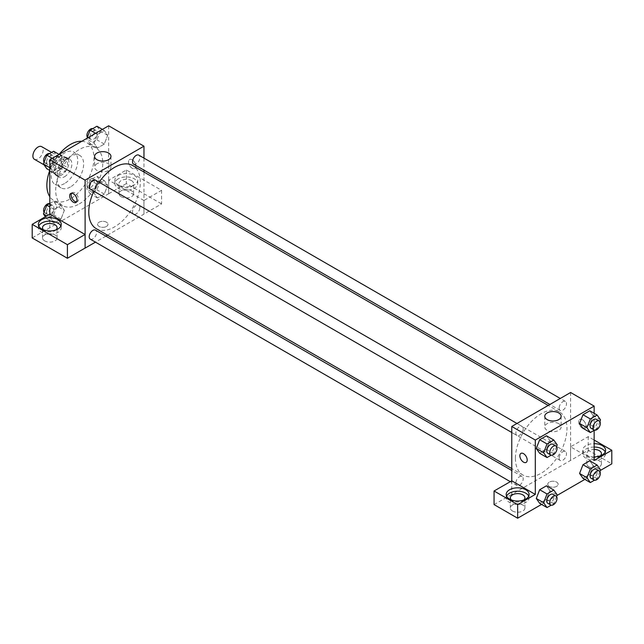 <?xml version="1.0" encoding="UTF-8"?>
<svg xmlns="http://www.w3.org/2000/svg" width="644" height="644" viewBox="0 0 644 644"><rect width="100%" height="100%" fill="white"/><g stroke="black" fill="none" stroke-linecap="round" stroke-linejoin="round"><path stroke-width="0.48" stroke-dasharray="3.22 2.42" d="M34.398 159.277A7.285 4.202 120 0 0 41.675 155.075A7.285 4.202 120 0 0 41.675 146.663M50.546 166.136A7.285 4.202 120 0 0 52.051 169.469A7.285 4.202 120 0 0 59.337 165.267A7.285 4.202 120 0 0 59.337 156.862A7.285 4.202 120 0 0 53.718 158.81A7.285 4.202 120 0 0 50.546 166.136M51.914 158.553L59.465 154.19A9.885 5.707 120 0 1 60.633 154.6A9.885 5.707 120 0 1 61.574 155.413L61.574 164.123A9.885 5.707 120 0 1 59.465 167.778L51.914 172.141A9.885 5.707 120 0 1 50.747 171.731A9.885 5.707 120 0 1 49.805 170.918L49.805 162.208A9.885 5.707 120 0 1 51.914 158.553L57.799 161.95L65.35 157.587L59.465 154.19M59.465 167.778L65.35 171.183L57.799 175.538L51.914 172.141M49.805 170.918L55.69 174.323L55.69 165.605L49.805 162.208M55.69 174.323A9.885 5.707 120 0 0 56.632 175.128A9.885 5.707 120 0 0 57.799 175.538M65.35 171.183A9.885 5.707 120 0 0 67.459 167.52L61.574 164.123M65.35 157.587A9.885 5.707 120 0 1 66.517 157.997A9.885 5.707 120 0 1 67.459 158.81L67.459 167.52M57.799 161.95A9.885 5.707 120 0 0 55.69 165.605M61.574 175.055A10.401 6.005 -60 0 1 56.374 175.571A10.401 6.005 -60 0 1 56.374 163.56A10.401 6.005 -60 0 1 66.775 157.555A10.401 6.005 -60 0 1 68.369 165.886A10.401 6.005 -60 0 1 61.574 175.055M64.521 176.754A10.401 6.005 120 0 0 71.315 167.585A10.401 6.005 120 0 0 69.721 159.253A10.401 6.005 120 0 0 61.703 162.038A10.401 6.005 120 0 0 57.163 172.512A10.401 6.005 120 0 0 59.32 177.269A10.401 6.005 120 0 0 64.521 176.754M67.459 158.81L61.574 155.413M64.521 183.548A18.724 10.811 -60 0 1 55.159 184.482A18.724 10.811 -60 0 1 55.159 162.86A18.724 10.811 -60 0 1 73.883 152.048A18.724 10.811 -60 0 1 76.749 167.054A18.724 10.811 -60 0 1 64.521 183.548M70.405 186.945A18.724 10.811 -60 0 1 61.043 187.879A18.724 10.811 -60 0 1 61.043 166.257A18.724 10.811 -60 0 1 79.767 155.446A18.724 10.811 -60 0 1 82.633 170.451A18.724 10.811 -60 0 1 70.405 186.945M81.796 141.294A33.287 19.223 -60 0 1 87.045 142.831A33.287 19.223 -60 0 1 92.148 169.509A33.287 19.223 -60 0 1 70.405 198.843A33.287 19.223 -60 0 1 53.758 200.485A33.287 19.223 -60 0 1 49.805 196.71M49.781 170.467A33.287 19.223 -60 0 1 59.063 154.391M79.228 203.939A33.287 19.223 120 0 0 100.979 174.605A33.287 19.223 120 0 0 95.876 147.927A33.287 19.223 120 0 0 70.22 156.846A33.287 19.223 120 0 0 55.69 190.342A33.287 19.223 120 0 0 62.589 205.589A33.287 19.223 120 0 0 79.228 203.939M108.651 125.789L108.651 193.747L49.805 227.718L49.805 214.186M64.368 210.338L60.971 219.097L54.177 223.025L50.779 218.187L54.177 209.429L60.971 205.508L64.368 210.338L60.971 219.097L54.177 223.025L50.779 218.187L54.177 209.429L60.971 205.508L64.368 210.338L57.018 206.096L53.613 214.855L46.819 218.775L45.386 216.738M94.088 193.184L97.486 184.425L104.288 180.505L107.685 185.335L104.288 194.094L97.486 198.014L94.088 193.184L97.486 184.425L104.288 180.505L107.685 185.335L104.288 194.094L97.486 198.014L94.088 193.184L86.739 188.934L90.136 180.175L96.93 176.255L100.327 181.093L96.93 189.843L90.136 193.772L86.739 188.934M94.088 143.169L97.486 134.411L104.288 130.49L107.685 135.321L104.288 144.079L97.486 148.007L94.088 143.169L97.486 134.411L104.288 130.49L107.685 135.321L104.288 144.079L97.486 148.007L94.088 143.169L86.739 138.927L86.972 138.307M50.779 168.173L54.177 159.422L60.971 155.494L64.368 160.332L60.971 169.082L54.177 173.011L50.779 168.173L54.177 159.422L60.971 155.494L64.368 160.332L60.971 169.082L54.177 173.011L50.779 168.173L49.805 167.617M132.197 159.768A5.2 3.003 -120 0 0 129.589 159.511A5.2 3.003 -120 0 0 129.589 165.516A5.2 3.003 -120 0 0 134.797 168.519A5.2 3.003 -120 0 0 135.594 164.349A5.2 3.003 -120 0 0 132.197 159.768A5.2 3.003 60 0 1 135.586 164.349A5.2 3.003 60 0 1 134.789 168.519A5.2 3.003 60 0 1 129.589 165.516A5.2 3.003 60 0 1 129.589 159.511A5.2 3.003 60 0 1 132.189 159.768M143.918 200.509L108.699 180.183L126.353 169.992L161.572 190.318L143.918 200.509L143.966 214.13L107.508 235.173M108.699 180.183L108.651 193.747M143.966 158.11L143.966 170.121M143.966 172.037L143.966 214.13M118.214 175.482A11.447 6.609 180 0 1 130.692 174.049A11.447 6.609 180 0 1 137.752 180.151A11.447 6.609 180 0 1 126.313 186.76A11.447 6.609 180 0 1 114.865 180.151A11.447 6.609 180 0 1 118.214 175.482M118.214 178.879A11.447 6.609 0 0 0 114.865 183.548A11.447 6.609 0 0 0 126.313 190.157A11.447 6.609 0 0 0 137.752 183.548A11.447 6.609 0 0 0 130.692 177.446A11.447 6.609 0 0 0 118.214 178.879M131.457 180.578A7.285 4.202 180 0 1 133.59 183.548A7.285 4.202 180 0 1 129.098 187.436A7.285 4.202 180 0 1 121.161 186.527A7.285 4.202 180 0 1 119.027 183.548A7.285 4.202 180 0 1 123.519 179.668A7.285 4.202 180 0 1 131.457 180.578M121.161 196.718A7.285 4.202 180 0 1 119.027 193.747A7.285 4.202 180 0 1 126.313 189.537A7.285 4.202 180 0 1 133.59 193.747A7.285 4.202 180 0 1 129.098 197.628A7.285 4.202 180 0 1 121.161 196.718M161.572 190.318L161.572 203.907L143.918 214.106M126.353 169.992L126.353 183.58L161.572 203.907M108.699 193.772L126.353 183.58M96.986 163.769A8.179 4.725 0 0 0 94.588 167.11A8.179 4.725 0 0 0 102.766 171.827A8.179 4.725 0 0 0 110.953 167.11A8.179 4.725 0 0 0 105.898 162.739A8.179 4.725 0 0 0 96.986 163.769M49.854 214.154L49.805 227.718M76.58 201.878A5.2 3.003 -120 0 0 77.433 201.636A5.2 3.003 -120 0 0 77.433 195.631A5.2 3.003 -120 0 0 72.225 192.628A5.2 3.003 -120 0 0 71.597 193.24M38.753 226.02A11.447 6.609 0 0 0 38.366 227.718A11.447 6.609 0 0 0 49.805 234.327A11.447 6.609 0 0 0 61.252 227.718A11.447 6.609 0 0 0 60.866 226.02M56.092 229.844A7.285 4.202 180 0 1 44.661 230.689A7.285 4.202 180 0 1 43.518 229.844M44.661 240.888A7.285 4.202 180 0 1 42.528 237.91A7.285 4.202 180 0 1 49.805 233.708A7.285 4.202 180 0 1 57.091 237.91A7.285 4.202 180 0 1 52.591 241.798A7.285 4.202 180 0 1 44.661 240.888M49.854 227.743L32.2 237.942M106.445 226.447A5.2 3.003 0 0 0 107.975 224.321A5.2 3.003 0 0 0 102.766 221.319A5.2 3.003 0 0 0 97.566 224.321A5.2 3.003 0 0 0 100.778 227.099A5.2 3.003 0 0 0 106.445 226.447A5.2 3.003 180 0 1 100.778 227.091A5.2 3.003 180 0 1 97.566 224.321A5.2 3.003 180 0 1 102.766 221.319A5.2 3.003 180 0 1 107.975 224.321A5.2 3.003 180 0 1 106.445 226.438M105.849 236.131L95.449 242.136M90.281 189.143A5.2 3.003 120 0 0 94.29 187.75A5.2 3.003 120 0 0 96.56 182.518A5.2 3.003 120 0 0 95.481 180.135M139.877 207.521A5.2 3.003 120 0 0 138.798 205.138A5.2 3.003 120 0 0 134.789 206.531A5.2 3.003 120 0 0 132.519 211.771A5.2 3.003 120 0 0 133.598 214.146A5.2 3.003 120 0 0 137.599 212.753A5.2 3.003 120 0 0 139.877 207.521M90.281 239.157A5.2 3.003 120 0 0 94.29 237.765A5.2 3.003 120 0 0 96.56 232.524A5.2 3.003 120 0 0 95.481 230.141M133.598 164.14A5.2 3.003 120 0 0 137.599 162.747A5.2 3.003 120 0 0 139.877 157.506A5.2 3.003 120 0 0 138.798 155.124M96.31 228.709A36.45 21.043 120 0 0 124.405 218.944A36.45 21.043 120 0 0 140.312 182.26A36.45 21.043 120 0 0 132.769 165.572M99.104 182.22A36.45 21.043 120 0 0 93.903 191.228M515.409 458.343A36.45 21.043 120 0 0 522.96 475.031A36.45 21.043 120 0 0 559.411 453.988A36.45 21.043 120 0 0 559.411 411.894A36.45 21.043 120 0 0 531.316 421.659A36.45 21.043 120 0 0 515.409 458.343M523.202 428.832A5.2 3.003 -60 0 1 520.932 434.072A5.2 3.003 -60 0 1 516.923 435.465A5.2 3.003 -60 0 1 516.923 429.459A5.2 3.003 -60 0 1 522.131 426.457A5.2 3.003 -60 0 1 523.202 428.832M559.161 458.085A5.2 3.003 120 0 0 560.24 460.468A5.2 3.003 120 0 0 565.44 457.465A5.2 3.003 120 0 0 565.44 451.46A5.2 3.003 120 0 0 561.431 452.853A5.2 3.003 120 0 0 559.161 458.085M515.852 483.097A5.2 3.003 120 0 0 516.923 485.471A5.2 3.003 120 0 0 522.131 482.469A5.2 3.003 120 0 0 522.131 476.463A5.2 3.003 120 0 0 518.122 477.856A5.2 3.003 120 0 0 515.852 483.097M559.161 408.079A5.2 3.003 120 0 0 560.24 410.453A5.2 3.003 120 0 0 565.44 407.451A5.2 3.003 120 0 0 565.44 401.445A5.2 3.003 120 0 0 561.431 402.838A5.2 3.003 120 0 0 559.161 408.079M511.763 480.835L511.763 494.423L588.214 450.228L611.8 463.849M570.608 392.502L570.608 460.452M549.276 486.357A5.2 3.003 0 0 0 554.943 487.009A5.2 3.003 0 0 0 558.155 484.232A5.2 3.003 0 0 0 552.955 481.229A5.2 3.003 0 0 0 547.754 484.232A5.2 3.003 0 0 0 549.276 486.357A5.2 3.003 180 0 1 547.754 484.232A5.2 3.003 180 0 1 552.955 481.229A5.2 3.003 180 0 1 558.155 484.232A5.2 3.003 180 0 1 554.943 487.001A5.2 3.003 180 0 1 549.276 486.357M588.994 466.82A7.285 4.202 0 0 0 596.932 467.729A7.285 4.202 0 0 0 601.432 463.849A7.285 4.202 0 0 0 594.146 459.639A7.285 4.202 0 0 0 586.861 463.849A7.285 4.202 0 0 0 588.994 466.82M512.495 510.99A7.285 4.202 0 0 0 520.433 511.899A7.285 4.202 0 0 0 524.924 508.011A7.285 4.202 0 0 0 517.647 503.809A7.285 4.202 0 0 0 510.362 508.011A7.285 4.202 0 0 0 512.495 510.99M541.556 504.405L556.98 495.494M584.865 479.402L600.289 470.49M494.061 504.59L511.763 494.423M600.433 455.775A7.285 4.202 180 0 1 588.994 456.628A7.285 4.202 180 0 1 586.861 453.658A7.285 4.202 180 0 1 594.146 449.448M594.146 447.049A11.447 6.609 0 0 0 586.056 448.981A11.447 6.609 0 0 0 582.699 453.658A11.447 6.609 0 0 0 594.146 460.259A11.447 6.609 0 0 0 605.585 453.658A11.447 6.609 0 0 0 605.207 451.959M594.146 456.862A11.447 6.609 180 0 1 582.699 450.261A11.447 6.609 180 0 1 586.056 445.584A11.447 6.609 180 0 1 594.146 443.652M523.926 499.945A7.285 4.202 180 0 1 512.495 500.799A7.285 4.202 180 0 1 511.36 499.945M506.587 496.121A11.447 6.609 0 0 0 506.2 497.82A11.447 6.609 0 0 0 517.647 504.429A11.447 6.609 0 0 0 529.086 497.82A11.447 6.609 0 0 0 528.7 496.121M511.714 480.81L511.714 494.399M594.146 460.452L570.56 446.831L588.214 436.64L594.146 440.061M588.214 436.64L588.214 450.228M570.56 446.831L570.56 460.42M579.584 473.477L582.989 464.718M593.172 465.628L589.775 460.798L593.18 465.62L589.767 474.387L582.981 478.315L589.775 474.387L593.172 465.628L600.53 469.879M600.53 419.864L593.172 415.621L589.775 410.783L593.18 415.613L589.767 424.372M599.878 421.546L597.133 428.622L589.775 424.38L582.981 428.3L589.775 424.38L593.172 415.621M579.584 423.462L582.989 414.712M549.863 440.625L546.458 449.383L539.672 453.304L546.466 449.383L549.863 440.625L546.466 435.795L549.863 440.625L557.221 444.875M536.275 448.474L539.68 439.715M536.275 498.48L539.68 489.73M549.863 490.639L546.466 485.801L549.871 490.631L546.458 499.39L539.672 503.318L546.466 499.398L549.863 490.639L557.221 494.882M594.146 413.311L594.146 430.345M558.742 423.68A8.179 4.725 0 0 0 549.823 422.649A8.179 4.725 0 0 0 544.768 427.02A8.179 4.725 0 0 0 552.955 431.738A8.179 4.725 0 0 0 561.133 427.02A8.179 4.725 0 0 0 558.742 423.68M526.132 462.4L526.132 462.4A5.2 3.003 -120 0 0 526.132 456.395A5.2 3.003 -120 0 0 520.932 453.392L520.932 453.392M582.377 419.679A5.2 3.003 -120 0 0 579.777 419.421A5.2 3.003 -120 0 0 579.777 425.426A5.2 3.003 -120 0 0 584.977 428.429A5.2 3.003 -120 0 0 585.774 424.259A5.2 3.003 -120 0 0 582.377 419.679A5.2 3.003 60 0 1 585.774 424.259A5.2 3.003 60 0 1 584.977 428.429A5.2 3.003 60 0 1 579.777 425.426A5.2 3.003 60 0 1 579.777 419.421A5.2 3.003 60 0 1 582.377 419.679M556.561 446.55L553.816 453.626L551.159 455.163M547.819 453.304A5.2 3.003 120 0 0 553.019 450.293A5.2 3.003 120 0 0 553.019 444.288M553.816 453.626L546.466 449.383M597.133 428.622L594.468 430.16M591.136 428.292A5.2 3.003 120 0 0 596.336 425.29A5.2 3.003 120 0 0 596.336 419.284M556.561 496.564L553.816 503.64L551.159 505.178M547.819 503.31A5.2 3.003 120 0 0 553.019 500.308A5.2 3.003 120 0 0 553.019 494.302M553.816 503.64L546.466 499.398M599.878 471.561L597.133 478.637L594.468 480.174M591.136 478.307A5.2 3.003 120 0 0 596.336 475.304A5.2 3.003 120 0 0 596.336 469.299M597.133 478.637L589.775 474.387M53.613 151.251L57.018 156.081L53.613 164.84L46.819 168.76M46.545 162.127A5.2 3.003 120 0 0 47.616 164.51A5.2 3.003 120 0 0 52.816 161.507A5.2 3.003 120 0 0 52.816 155.502A5.2 3.003 120 0 0 48.815 156.895A5.2 3.003 120 0 0 46.545 162.127M64.368 160.332L57.018 156.081M60.971 169.082L53.613 164.84M54.177 173.011L49.805 170.483M54.177 159.422L52.293 158.335M60.971 155.494L59.087 154.407M44.074 162.248A5.2 3.003 120 0 0 44.678 162.811A5.2 3.003 120 0 0 49.878 159.809A5.2 3.003 120 0 0 49.878 153.803A5.2 3.003 120 0 0 49.483 153.634M96.93 126.24L100.327 131.078L96.93 139.837L90.136 143.757L86.739 138.927M89.854 137.124A5.2 3.003 120 0 0 90.933 139.507A5.2 3.003 120 0 0 96.133 136.504A5.2 3.003 120 0 0 96.133 130.499A5.2 3.003 120 0 0 92.124 131.891A5.2 3.003 120 0 0 89.854 137.124M107.685 135.321L100.327 131.078M104.288 144.079L96.93 139.837M97.486 148.007L90.136 143.757M97.486 134.411L95.61 133.324M104.288 130.49L102.404 129.404M87.391 137.244A5.2 3.003 120 0 0 87.987 137.808A5.2 3.003 120 0 0 93.187 134.805A5.2 3.003 120 0 0 93.187 128.8A5.2 3.003 120 0 0 92.792 128.631M49.805 203.464L53.613 201.258L57.018 206.096M46.545 212.142A5.2 3.003 120 0 0 47.616 214.524A5.2 3.003 120 0 0 52.816 211.522A5.2 3.003 120 0 0 52.816 205.517A5.2 3.003 120 0 0 48.815 206.909A5.2 3.003 120 0 0 46.545 212.142M60.971 219.097L53.613 214.855M54.177 223.025L46.819 218.775M50.779 218.187L46.827 215.901M54.177 209.429L49.805 206.909M60.971 205.508L53.613 201.258M44.074 212.262A5.2 3.003 120 0 0 44.678 212.826A5.2 3.003 120 0 0 49.878 209.823A5.2 3.003 120 0 0 49.878 203.818A5.2 3.003 120 0 0 49.483 203.649M89.854 187.138A5.2 3.003 120 0 0 90.933 189.513A5.2 3.003 120 0 0 96.133 186.51A5.2 3.003 120 0 0 96.133 180.505A5.2 3.003 120 0 0 92.124 181.898A5.2 3.003 120 0 0 89.854 187.138M107.685 185.335L100.327 181.093M104.288 194.094L96.93 189.843M97.486 198.014L90.136 193.772M97.486 184.425L90.136 180.175M104.288 180.505L96.93 176.255M86.908 185.44A5.2 3.003 120 0 0 87.987 187.815A5.2 3.003 120 0 0 93.187 184.812A5.2 3.003 120 0 0 93.187 178.807A5.2 3.003 120 0 0 89.178 180.199A5.2 3.003 120 0 0 86.908 185.44M44.09 164.872L52.051 169.469M51.617 152.403L59.337 156.862M69.721 159.253L66.775 157.555M59.32 177.269L56.374 175.571M66.517 157.997L60.633 154.6M56.632 175.128L50.747 171.731M79.767 155.446L73.883 152.048M61.043 187.879L55.159 184.482M95.876 147.927L87.045 142.831M62.589 205.589L53.758 200.485M114.865 180.151L114.865 183.548M137.752 180.151L137.752 183.548M133.59 193.747L133.59 183.548M119.027 193.747L119.027 183.548M94.588 156.371L94.588 167.11M110.953 156.371L110.953 167.11M75.944 202.49L77.433 201.636M70.743 193.482L72.225 192.628M38.366 224.321L38.366 227.718M61.252 224.321L61.252 227.718M57.091 237.91L57.091 227.718M42.528 237.91L42.528 227.718M559.411 411.894L548.213 405.43M522.96 475.031L511.763 468.566M511.763 432.478L516.923 435.465M516.963 423.47L522.131 426.457M565.44 451.46L138.798 205.138M560.24 460.468L133.598 214.146M522.131 476.463L511.763 470.482M516.923 485.471L510.273 481.64M565.44 401.445L560.272 398.467M560.24 410.453L549.871 404.472M601.432 463.849L601.432 453.658M586.861 463.849L586.861 453.658M582.699 450.261L582.699 453.658M605.585 450.261L605.585 453.658M524.924 508.011L524.924 497.82M510.362 508.011L510.362 497.82M506.2 494.423L506.2 497.82M529.086 494.423L529.086 497.82M544.768 416.282L544.768 427.02M561.133 416.282L561.133 427.02M52.816 155.502L49.878 153.803M47.616 164.51L44.678 162.811M96.133 130.499L93.187 128.8M90.933 139.507L87.987 137.808M52.816 205.517L49.878 203.818M47.616 214.524L44.678 212.826M96.133 180.505L93.187 178.807M90.933 189.513L87.987 187.815"/><path stroke-width="0.97" d="M51.617 152.403L41.675 146.663A7.285 4.202 120 0 0 36.064 148.619A7.285 4.202 120 0 0 32.892 155.945A7.285 4.202 120 0 0 34.398 159.277L44.09 164.872M49.805 196.71A33.287 19.223 -60 0 1 49.781 170.467M59.063 154.391A33.287 19.223 -60 0 1 81.796 141.294M49.805 214.186L49.805 159.768L108.651 125.789L143.966 146.18L143.966 158.11M143.966 170.121L143.966 172.037M96.986 153.031A8.179 4.725 180 0 1 105.898 152.008A8.179 4.725 180 0 1 110.953 156.371A8.179 4.725 180 0 1 102.766 161.097A8.179 4.725 180 0 1 94.588 156.371A8.179 4.725 180 0 1 96.986 153.031M95.449 242.136L85.113 248.101L85.113 180.151L49.805 159.768M85.113 180.151L143.966 146.18M73.344 202.232A5.2 3.003 60 0 1 69.946 197.652A5.2 3.003 60 0 1 70.743 193.482A5.2 3.003 60 0 1 75.944 196.484A5.2 3.003 60 0 1 75.944 202.49A5.2 3.003 60 0 1 73.344 202.232M85.072 234.488L49.854 214.154L32.2 224.345L67.411 244.68L85.072 234.488L85.113 248.101M71.597 193.24A5.2 3.003 -120 0 0 74.833 201.379A5.2 3.003 -120 0 0 76.58 201.878M41.715 219.652A11.447 6.609 180 0 1 54.185 218.219A11.447 6.609 180 0 1 61.252 224.321A11.447 6.609 180 0 1 49.805 230.93A11.447 6.609 180 0 1 38.366 224.321A11.447 6.609 180 0 1 41.715 219.652M60.866 226.02A11.447 6.609 0 0 0 52.776 221.343A11.447 6.609 0 0 0 41.715 223.049A11.447 6.609 0 0 0 38.753 226.02M43.518 229.844A7.285 4.202 180 0 1 42.528 227.718A7.285 4.202 180 0 1 47.02 223.838A7.285 4.202 180 0 1 54.957 224.748A7.285 4.202 180 0 1 57.091 227.718A7.285 4.202 180 0 1 56.092 229.844M67.411 244.68L67.411 258.268L85.072 248.077M32.2 224.345L32.2 237.942L67.411 258.268M107.508 235.173L105.849 236.131M516.963 423.47L95.481 180.135A5.2 3.003 120 0 0 90.281 183.138A5.2 3.003 120 0 0 90.281 189.143L511.763 432.478M511.763 470.482L95.481 230.141A5.2 3.003 120 0 0 91.472 231.542A5.2 3.003 120 0 0 89.202 236.775A5.2 3.003 120 0 0 90.281 239.157L510.273 481.64M560.272 398.467L138.798 155.124A5.2 3.003 120 0 0 134.789 156.524A5.2 3.003 120 0 0 132.519 161.757A5.2 3.003 120 0 0 133.598 164.14L549.871 404.472M548.213 405.43L132.769 165.572A36.45 21.043 120 0 0 99.104 182.22M93.903 191.228A36.45 21.043 120 0 0 88.767 212.021A36.45 21.043 120 0 0 96.31 228.709L511.763 468.566M511.763 480.835L494.061 491.002L517.647 504.614L535.301 494.423L511.763 480.835L511.763 426.473L570.608 392.502L594.146 406.09L594.146 413.311M494.061 491.002L494.061 504.59L517.647 518.211L541.556 504.405M556.98 495.494L584.865 479.402M600.289 470.49L611.8 463.849L611.8 450.261L594.146 460.452L594.146 430.345M594.146 449.448A7.285 4.202 180 0 1 599.298 450.679A7.285 4.202 180 0 1 601.432 453.658A7.285 4.202 180 0 1 600.433 455.775M605.207 451.959A11.447 6.609 0 0 0 594.146 447.049M594.146 443.652A11.447 6.609 180 0 1 605.585 450.261A11.447 6.609 180 0 1 594.146 456.862M511.36 499.945A7.285 4.202 180 0 1 510.362 497.82A7.285 4.202 180 0 1 517.647 493.618A7.285 4.202 180 0 1 524.924 497.82A7.285 4.202 180 0 1 523.926 499.945M528.7 496.121A11.447 6.609 0 0 0 520.618 491.444A11.447 6.609 0 0 0 509.549 493.151A11.447 6.609 0 0 0 506.587 496.121M509.549 489.754A11.447 6.609 180 0 1 522.026 488.321A11.447 6.609 180 0 1 529.086 494.423A11.447 6.609 180 0 1 517.647 501.032A11.447 6.609 180 0 1 506.2 494.423A11.447 6.609 180 0 1 509.549 489.754M517.647 504.614L517.647 518.211M594.146 440.061L611.8 450.261M594.468 480.174L590.339 482.557L586.942 477.727L590.339 468.969L582.981 464.718L589.775 460.798L582.981 464.718L579.584 473.477L582.981 478.315L579.576 473.485M594.468 430.16L590.339 432.543L582.981 428.3L579.576 423.478M590.339 432.543L586.942 427.713L590.339 418.954L582.981 414.712L589.775 410.783L582.981 414.712L579.584 423.462L582.981 428.3M551.159 455.163L547.022 457.554L539.672 453.304L536.267 448.482M547.022 457.554L543.625 452.716L547.022 443.966L539.672 439.715L546.466 435.795L539.672 439.715L536.275 448.474L539.672 453.304M551.159 505.178L547.022 507.561L543.625 502.731L547.022 493.972L539.672 489.73L546.466 485.801L539.672 489.73L536.275 498.48L539.672 503.318L536.267 498.496M535.301 494.423L535.301 440.061L594.146 406.09M558.742 412.941A8.179 4.725 180 0 1 561.133 416.282A8.179 4.725 180 0 1 552.955 421.007A8.179 4.725 180 0 1 544.768 416.282A8.179 4.725 180 0 1 549.823 411.918A8.179 4.725 180 0 1 558.742 412.941M535.301 440.061L511.763 426.473M520.932 453.392A5.2 3.003 -120 0 0 520.135 457.562A5.2 3.003 -120 0 0 523.532 462.142A5.2 3.003 60 0 1 520.135 457.562A5.2 3.003 60 0 1 520.932 453.392A5.2 3.003 60 0 1 526.132 456.395A5.2 3.003 60 0 1 526.132 462.4A5.2 3.003 60 0 1 523.532 462.142A5.2 3.003 -120 0 0 526.132 462.4M547.022 443.966L553.816 440.037L557.221 444.875L556.561 446.55M555.965 445.986L553.019 444.288A5.2 3.003 120 0 0 549.018 445.68A5.2 3.003 120 0 0 546.748 450.921A5.2 3.003 120 0 0 547.819 453.304L550.765 455.002A5.2 3.003 120 0 0 555.965 451.999A5.2 3.003 120 0 0 555.965 445.986A5.2 3.003 120 0 0 551.956 447.387A5.2 3.003 120 0 0 549.686 452.619A5.2 3.003 120 0 0 550.765 455.002M543.625 452.716L536.275 448.474M553.816 440.037L546.466 435.795M590.339 418.954L597.133 415.034L600.53 419.864L599.878 421.546M599.274 420.983L596.336 419.284A5.2 3.003 120 0 0 592.327 420.677A5.2 3.003 120 0 0 590.057 425.909A5.2 3.003 120 0 0 591.136 428.292L594.074 429.991A5.2 3.003 120 0 0 599.274 426.988A5.2 3.003 120 0 0 599.274 420.983A5.2 3.003 120 0 0 595.265 422.375A5.2 3.003 120 0 0 592.995 427.608A5.2 3.003 120 0 0 594.074 429.991M586.942 427.713L579.584 423.462M597.133 415.034L589.775 410.783M547.022 493.972L553.816 490.052L557.221 494.882L556.561 496.564M555.965 496.001L553.019 494.302A5.2 3.003 120 0 0 549.018 495.695A5.2 3.003 120 0 0 546.748 500.927A5.2 3.003 120 0 0 547.819 503.31L550.765 505.009A5.2 3.003 120 0 0 555.965 502.006A5.2 3.003 120 0 0 555.965 496.001A5.2 3.003 120 0 0 551.956 497.393A5.2 3.003 120 0 0 549.686 502.626A5.2 3.003 120 0 0 550.765 505.009M547.022 507.561L539.672 503.318M543.625 502.731L536.275 498.48M553.816 490.052L546.466 485.801M590.339 468.969L597.133 465.049L600.53 469.879L599.878 471.561M599.274 470.997L596.336 469.299A5.2 3.003 120 0 0 592.327 470.692A5.2 3.003 120 0 0 590.057 475.924A5.2 3.003 120 0 0 591.136 478.307L594.074 480.005A5.2 3.003 120 0 0 599.274 477.003A5.2 3.003 120 0 0 599.274 470.997A5.2 3.003 120 0 0 595.265 472.39A5.2 3.003 120 0 0 592.995 477.623A5.2 3.003 120 0 0 594.074 480.005M590.339 482.557L582.981 478.315M586.942 477.727L579.584 473.477M597.133 465.049L589.775 460.798M49.805 170.483L46.819 168.76L43.422 163.93L46.819 155.172L53.613 151.251L59.087 154.407M49.805 167.617L43.422 163.93M52.293 158.335L46.819 155.172M49.483 153.634A5.2 3.003 120 0 0 45.635 155.462A5.2 3.003 120 0 0 43.599 160.428A5.2 3.003 120 0 0 44.074 162.248M86.972 138.307L90.136 130.168L96.93 126.24L102.404 129.404M95.61 133.324L90.136 130.168M92.792 128.631A5.2 3.003 120 0 0 88.944 130.45A5.2 3.003 120 0 0 86.908 135.425A5.2 3.003 120 0 0 87.391 137.244M45.386 216.738L43.422 213.945L46.819 205.186L49.805 203.464M46.827 215.901L43.422 213.945M49.805 206.909L46.819 205.186M49.483 203.649A5.2 3.003 120 0 0 45.635 205.468A5.2 3.003 120 0 0 43.599 210.443A5.2 3.003 120 0 0 44.074 212.262"/></g></svg>
